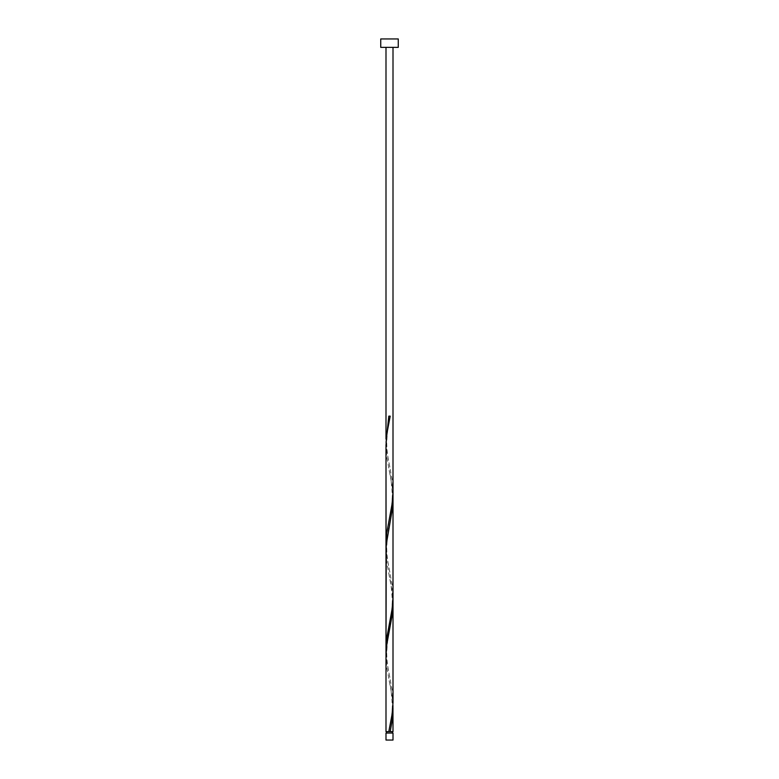 <?xml version="1.0" encoding="UTF-8"?>
<svg xmlns="http://www.w3.org/2000/svg" width="779" height="779" viewBox="0 0 779 779"><rect width="100%" height="100%" fill="white"/><g stroke="black" fill="none" stroke-linecap="round" stroke-linejoin="round"><path stroke-width="0.58" stroke-dasharray="3.9 2.92" d="M386.696 733.039L392.304 733.039L386.696 733.039M389.5 731.637L392.304 731.637L389.5 731.637M393.006 731.637L385.994 731.637M392.937 705.346L392.129 696.582L386.754 667.369L385.994 656.113M386.063 652.763L386.871 661.527L392.246 690.739L393.006 701.996M393.006 603.53L392.129 591.417L386.754 562.204L385.994 550.948M392.937 495.016L392.129 486.252L386.754 457.039L385.994 445.783M386.063 442.433L386.871 451.197L392.246 480.409L393.006 491.666M386.063 547.598L386.871 556.362L392.246 585.574L393.006 596.831M385.994 47.363L393.006 47.363L385.994 47.363M380.736 47.363L398.264 47.363M380.736 38.95L398.264 38.95M393.006 733.039L385.994 733.039M385.994 740.05L393.006 740.05M390.201 416.142L388.799 416.142M389.851 467.049C388.75 460.964 386.89 454.761 386.696 442.433C387.484 429.959 388.536 421.76 389.851 417.817M389.149 519.632C390.25 513.546 392.11 507.343 392.304 495.016C391.516 482.542 390.464 474.343 389.149 470.399M389.851 572.214C388.75 566.129 386.89 559.926 386.696 547.598C387.484 535.124 388.536 526.925 389.851 522.982M389.149 624.797C390.25 618.711 392.11 612.508 392.304 600.181C391.516 587.707 390.464 579.508 389.149 575.564M389.851 677.379C388.75 671.294 386.89 665.091 386.696 652.763C387.484 640.289 388.536 632.09 389.851 628.147M389.149 729.962C390.25 723.876 392.11 717.673 392.304 705.346C391.516 692.872 390.464 684.673 389.149 680.729"/><path stroke-width="1.17" d="M393.006 740.05L385.994 740.05L385.994 733.039L393.006 733.039L393.006 740.05M392.304 733.039L392.304 731.637M386.696 733.039L386.696 731.637M398.264 47.363L380.736 47.363L380.736 38.95L398.264 38.95L398.264 47.363M388.799 731.637L392.129 714.109L393.006 702.424L393.006 603.53L392.246 614.787L386.871 643.999L385.994 655.684L385.994 731.637L393.006 731.637L392.937 705.346M390.201 731.637L392.246 719.952L393.006 708.695M385.994 656.113L385.994 544.248L386.754 532.992L392.129 503.779L393.006 491.666L393.006 597.259L392.129 608.944L386.754 638.157L386.063 652.763M393.006 603.53L393.006 498.365L392.246 509.622L386.238 544.677L385.994 649.413L385.994 445.354L386.871 433.669L390.201 416.142L388.799 416.142L386.063 442.433M393.006 498.365L392.937 495.016M385.994 550.948L385.994 445.783L386.063 547.598M385.994 439.083L385.994 47.363M393.006 491.666L393.006 47.363"/></g></svg>
